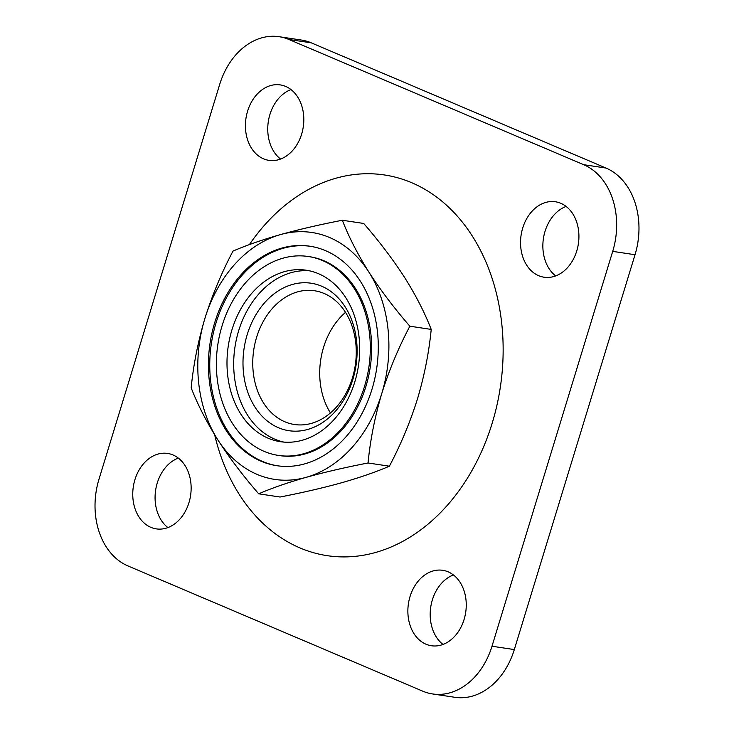 <?xml version="1.0" encoding="UTF-8"?>
<svg xmlns="http://www.w3.org/2000/svg" width="734" height="734" viewBox="0 0 734 734"><rect width="100%" height="100%" fill="white"/><g stroke="black" fill="none" stroke-linecap="round" stroke-linejoin="round"><path stroke-width="1.1" d="M268.194 438.216A86.704 65.831 -81.5 0 0 280.489 441.703A86.704 65.831 -81.5 0 0 358.449 365.716A86.704 65.831 -81.5 0 0 306.197 270.213A86.704 65.831 -81.5 0 0 229.788 337.952A86.704 65.831 -81.5 0 0 268.194 438.216M264.167 451.382A100.576 76.364 -81.5 0 0 278.434 455.419A100.576 76.364 -81.5 0 0 368.863 367.275A100.576 76.364 -81.5 0 0 308.262 256.496A100.576 76.364 -81.5 0 0 219.622 335.071A100.576 76.364 -81.5 0 0 264.167 451.382M284.884 421.793A67.629 51.343 -81.5 0 0 294.481 424.509A67.629 51.343 -81.5 0 0 355.284 365.248A67.629 51.343 -81.5 0 0 314.528 290.747A67.629 51.343 -81.5 0 0 254.937 343.585A67.629 51.343 -81.5 0 0 284.884 421.793M330.447 412.93A67.629 51.343 98.5 0 1 345.521 312.363M290.985 89.557A38.15 28.965 -81.5 0 0 268.295 121.679A38.15 28.965 -81.5 0 0 280.572 159.049M566.107 206.428A38.15 28.965 -81.5 0 0 543.408 238.55A38.15 28.965 -81.5 0 0 555.684 275.92M453.428 574.951A38.15 28.965 -81.5 0 0 430.739 607.073A38.15 28.965 -81.5 0 0 443.015 644.443M178.316 458.08A38.15 28.965 -81.5 0 0 155.626 490.211A38.15 28.965 -81.5 0 0 167.893 527.572M514.314 649.572L635.029 254.726L612.706 251.377L491.991 646.232L514.314 649.572A69.363 52.664 98.5 0 1 454.897 697.3L432.583 693.951A69.363 52.664 -81.5 0 0 491.991 646.232M288.939 39.489A69.363 52.664 -81.5 0 0 279.103 36.7L301.417 40.049A69.363 52.664 98.5 0 1 311.253 42.829L288.939 39.489L583.704 164.7L606.018 168.049L311.253 42.829M606.018 168.049A69.363 52.664 98.5 0 1 635.029 254.726M214.64 434.757A192.482 146.139 -81.5 0 0 300.004 547.94A192.482 146.139 -81.5 0 0 484.156 445.529A192.482 146.139 -81.5 0 0 443.639 202.685A192.482 146.139 -81.5 0 0 249.395 244.606M263.552 158.828A38.15 28.965 -81.5 0 0 268.965 160.361A38.15 28.965 -81.5 0 0 303.261 126.927A38.15 28.965 -81.5 0 0 280.278 84.905A38.15 28.965 -81.5 0 0 246.652 114.706A38.15 28.965 -81.5 0 0 263.552 158.828M538.664 275.69A38.15 28.965 -81.5 0 0 544.077 277.223A38.15 28.965 -81.5 0 0 578.374 243.789A38.15 28.965 -81.5 0 0 555.39 201.767A38.15 28.965 -81.5 0 0 521.773 231.577A38.15 28.965 -81.5 0 0 538.664 275.69M425.995 644.213A38.15 28.965 -81.5 0 0 431.409 645.746A38.15 28.965 -81.5 0 0 465.705 612.321A38.15 28.965 -81.5 0 0 442.721 570.3A38.15 28.965 -81.5 0 0 409.095 600.1A38.15 28.965 -81.5 0 0 425.995 644.213M150.883 527.351A38.15 28.965 -81.5 0 0 156.287 528.884A38.15 28.965 -81.5 0 0 190.592 495.45A38.15 28.965 -81.5 0 0 167.609 453.428A38.15 28.965 -81.5 0 0 133.983 483.229A38.15 28.965 -81.5 0 0 150.883 527.351M279.103 36.7A69.363 52.664 -81.5 0 0 219.686 84.428L98.971 479.274A69.363 52.664 -81.5 0 0 127.982 565.951L422.747 691.171A69.363 52.664 -81.5 0 0 432.583 693.951M612.706 251.377A69.363 52.664 -81.5 0 0 583.704 164.7M258.707 493.808L280.058 497.019C302.509 492.67 323.125 487.89 341.906 482.678C360.357 477.394 376.184 471.898 389.396 466.191C400.746 444.721 410.113 422.289 417.49 398.874C424.39 375.689 428.968 352.531 431.216 329.41C424.793 312.803 415.93 295.499 404.636 277.507C392.929 259.414 379.285 241.394 363.697 223.457L342.338 220.255C348.769 236.862 357.623 254.157 368.927 272.158A124.853 94.796 98.5 0 1 381.772 393.525A124.853 94.796 98.5 0 1 306.197 477.32A124.853 94.796 98.5 0 1 217.769 439.758A124.853 94.796 98.5 0 1 204.914 318.391A124.853 94.796 98.5 0 1 280.489 234.586A124.853 94.796 98.5 0 1 368.927 272.158C380.625 290.242 394.268 308.262 409.856 326.208C398.397 347.944 389.038 370.386 381.772 393.525C374.817 416.995 370.239 440.152 368.046 462.989C345.595 467.329 324.978 472.109 306.197 477.32C287.746 482.605 271.919 488.101 258.707 493.808C243.082 475.825 229.439 457.805 217.769 439.758C206.447 421.72 197.584 404.425 191.179 387.855C193.381 365.018 197.96 341.87 204.914 318.391C212.172 295.252 221.54 272.819 232.999 251.074C246.257 245.358 262.084 239.862 280.489 234.586C299.325 229.366 319.941 224.586 342.338 220.255M261.157 461.246A110.981 84.263 -81.5 0 0 276.892 465.705A110.981 84.263 -81.5 0 0 376.68 368.45A110.981 84.263 -81.5 0 0 309.803 246.202A110.981 84.263 -81.5 0 0 211.998 332.906A110.981 84.263 -81.5 0 0 261.157 461.246M409.856 326.208L431.216 329.41M368.046 462.989L389.396 466.191M278.415 427.702A74.565 56.61 98.5 0 1 265.121 302.16A74.565 56.61 98.5 0 1 356.596 341.016A74.565 56.61 98.5 0 1 278.415 427.702M309.528 270.828A86.704 65.831 -81.5 0 0 236.018 341.127A86.704 65.831 -81.5 0 0 274.892 439.216A86.704 65.831 -81.5 0 0 283.856 442.088M310.473 246.312A110.981 84.263 -81.5 0 0 213.236 333.539A110.981 84.263 -81.5 0 0 262.497 461.447A110.981 84.263 -81.5 0 0 277.562 465.806M278.434 455.419L279.773 455.621A100.576 76.364 -81.5 0 0 370.202 367.477A100.576 76.364 -81.5 0 0 309.601 256.698L308.262 256.496"/></g></svg>
